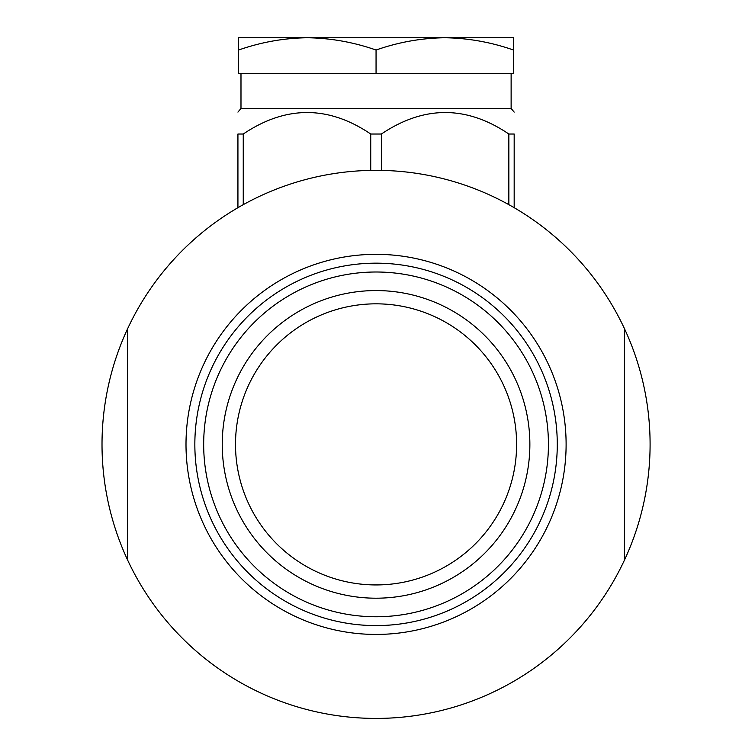 <?xml version="1.0" encoding="UTF-8"?>
<svg xmlns="http://www.w3.org/2000/svg" width="755" height="755" viewBox="0 0 755 755"><rect width="100%" height="100%" fill="white"/><g stroke="black" fill="none" stroke-linecap="round" stroke-linejoin="round"><path stroke-width="1.13" d="M513.513 37.75L513.513 50.028C491.071 42.186 468.166 38.099 444.789 37.75L513.513 37.75M376.056 73.405L376.056 50.028C353.614 42.186 330.699 38.099 307.323 37.75C283.899 38.08 260.994 42.176 238.599 50.028L238.599 73.405L513.513 73.405L513.513 50.028M238.599 50.028L238.599 37.75L444.789 37.75C421.365 38.08 398.451 42.176 376.056 50.028M471.752 37.75L444.789 37.75M307.323 37.75L265.562 37.75M548.432 444.384A172.376 172.376 0 0 0 289.863 295.101A172.376 172.376 0 0 0 289.863 593.666A172.376 172.376 0 0 0 548.432 444.384M557.275 444.384A181.219 181.219 0 0 1 285.447 601.32A181.219 181.219 0 0 1 285.447 287.447A181.219 181.219 0 0 1 557.275 444.384M624.451 328.651L624.451 560.116A274.037 274.037 0 0 1 127.652 560.116L127.652 328.651A274.037 274.037 0 0 1 650.093 444.384A274.037 274.037 0 0 1 624.451 560.116M127.652 560.116A274.037 274.037 0 0 1 127.652 328.651M529.868 444.384A153.812 153.812 0 0 1 299.15 577.594A153.812 153.812 0 0 1 299.15 311.173A153.812 153.812 0 0 1 529.868 444.384M240.987 73.405L240.987 108.465L511.126 108.465L514.174 112.108M237.929 207.701L237.929 134.022C237.938 105.379 237.938 105.379 237.929 134.022C237.938 105.379 237.938 105.379 237.929 134.022L243.252 134.022C285.881 105.379 328.368 105.379 370.733 134.022L381.379 134.022C423.999 105.379 466.486 105.379 508.851 134.022L514.174 134.022C514.174 105.379 514.174 105.379 514.174 134.022L514.174 207.701M508.851 204.671L508.851 134.022M381.379 134.022L381.379 170.404M370.733 170.404L370.733 134.022M243.252 134.022L243.252 204.671M235.503 444.384A140.553 140.553 0 0 0 376.056 584.936A140.553 140.553 0 0 0 516.609 444.384A140.553 140.553 0 0 0 376.056 303.831A140.553 140.553 0 0 0 235.503 444.384M566.108 444.384A190.052 190.052 0 0 1 281.03 608.974A190.052 190.052 0 0 1 281.03 279.794A190.052 190.052 0 0 1 566.108 444.384M240.987 108.465L237.929 112.108M511.126 73.405L511.126 108.465"/></g></svg>
